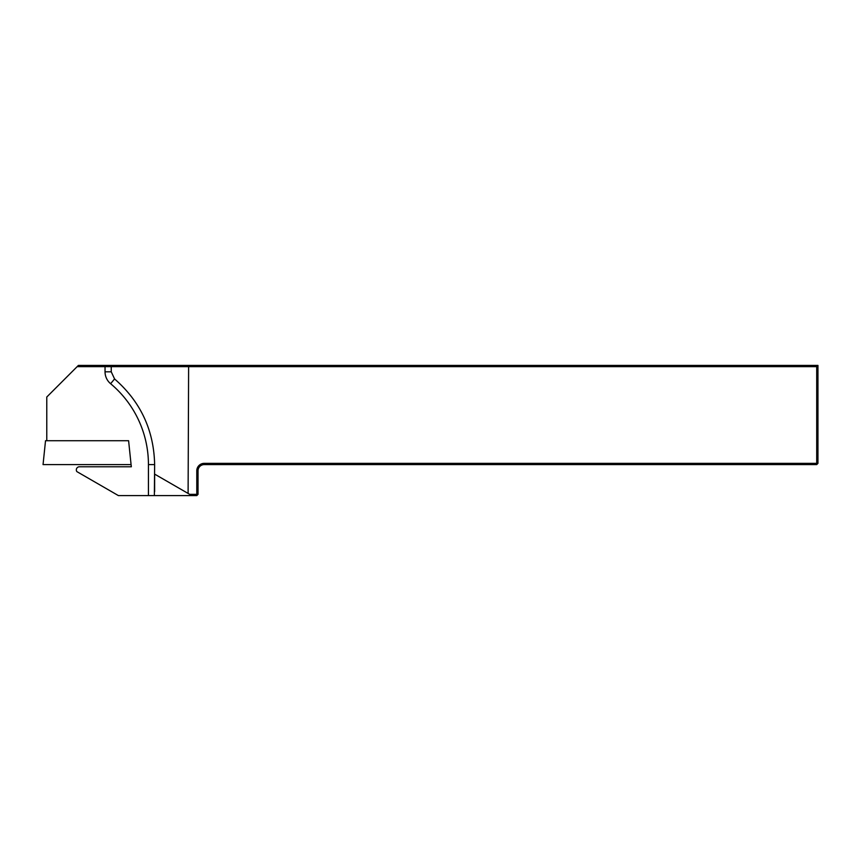 <?xml version="1.0" encoding="UTF-8"?>
<svg xmlns="http://www.w3.org/2000/svg" width="861" height="861" viewBox="0 0 861 861"><rect width="100%" height="100%" fill="white"/><g stroke="black" fill="none" stroke-linecap="round" stroke-linejoin="round"><path stroke-width="1.29" d="M43.05 464.596L45.525 440.724L128.601 440.724L131.076 464.596L43.05 464.596M148.436 495.592L148.436 464.596L154.636 464.596L154.367 495.592L118.398 495.592L76.855 471.602A3.1 3.1 0 0 1 79.416 466.77L131.346 466.77L131.076 464.596M188.624 365.408L188.107 493.439L189.678 494.354L196.792 494.354L196.792 470.795A7.437 7.437 0 0 1 204.229 463.358L816.712 463.358L816.712 366.646L77.146 366.646L78.383 365.408L817.95 365.408L817.95 463.358L816.712 463.358L816.712 464.596L204.229 464.596A6.199 6.199 0 0 0 198.03 470.795L198.03 494.354L196.792 495.592L191.831 495.592L189.678 494.354M154.636 464.596C153.893 430.156 140.537 401.603 114.578 378.948L111.241 371.812L111.241 366.646L112.479 365.408M154.636 491.642L154.636 474.12L188.107 493.439M46.774 440.724L46.774 397.029L77.146 366.646M816.712 366.646L817.95 365.408M196.276 495.592L196.792 494.354L198.03 494.354M816.712 464.596L817.95 463.358M154.367 495.592L191.831 495.592M148.436 464.596A105.386 105.386 0 0 0 110.606 383.705A15.498 15.498 0 0 1 105.042 371.812L105.042 365.408M198.03 470.795L196.792 470.795M204.229 464.596L204.229 463.358M110.606 383.705L114.578 378.948M105.042 371.812L111.241 371.812"/></g></svg>
